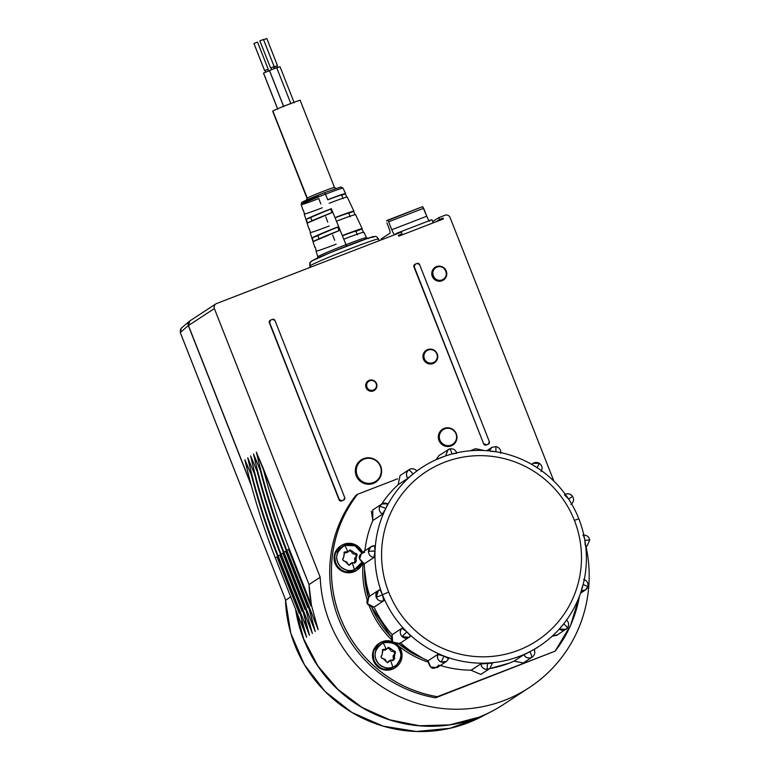 <?xml version="1.0" encoding="UTF-8"?>
<svg xmlns="http://www.w3.org/2000/svg" width="770" height="770" viewBox="0 0 770 770"><rect width="100%" height="100%" fill="white"/><g stroke="black" fill="none" stroke-linecap="round" stroke-linejoin="round"><path stroke-width="1.16" d="M398.446 235.331L398.773 236.178L443.414 218.921L443.077 218.083L439.506 219.46L438.794 217.65L445.05 215.234A3.889 3.821 -123.2 0 1 450.046 217.477L553.909 481.163L450.046 217.477A3.889 3.821 56.8 0 0 445.05 215.234L438.794 217.65L432.653 221.587L438.794 217.65L439.506 219.46L443.077 218.083L443.414 218.921L398.773 236.178L398.446 235.331L402.017 233.955L398.446 235.331M315.488 622.853L318.145 629.687L311.446 605.316A136.049 133.903 -123.2 0 1 309.02 584.555L320.195 577.24A136.049 133.903 56.8 0 0 353.401 661.536A136.049 133.903 56.8 0 0 504.466 700.344A136.049 133.903 56.8 0 0 529.173 687.668A136.049 133.903 56.8 0 0 586.018 546.556A136.049 133.903 -123.2 0 1 504.466 700.344A136.049 133.903 -123.2 0 1 353.401 661.536A136.049 133.903 -123.2 0 1 320.195 577.24L214.358 308.568A3.889 3.821 -123.2 0 1 216.505 303.572L401.305 232.145L402.017 233.955L401.305 232.145L216.505 303.572A3.889 3.821 56.8 0 0 214.358 308.568L320.195 577.24L309.02 584.555L256.391 452.115M373.354 483.406A13.321 13.109 56.8 0 0 380.717 466.283A13.321 13.109 56.8 0 0 363.604 458.631A13.321 13.109 56.8 0 0 356.24 475.744A13.321 13.109 56.8 0 0 373.354 483.406A13.321 13.109 -123.2 0 1 356.24 475.744A13.321 13.109 -123.2 0 1 363.604 458.631L364.143 459.093A12.618 12.416 -123.2 0 1 380.351 466.351A12.618 12.416 -123.2 0 1 373.383 482.559A12.618 12.416 -123.2 0 1 357.174 475.302A12.618 12.416 -123.2 0 1 364.143 459.093A12.618 12.416 56.8 0 0 357.174 475.302A12.618 12.416 56.8 0 0 373.383 482.559L373.354 483.406L373.383 482.559A12.618 12.416 56.8 0 0 380.351 466.351A12.618 12.416 56.8 0 0 364.143 459.093L363.604 458.631A13.321 13.109 -123.2 0 1 380.717 466.283A13.321 13.109 -123.2 0 1 373.354 483.406M442.047 280.752A7.594 7.469 56.8 0 0 446.244 271.002A7.594 7.469 56.8 0 0 436.494 266.632A7.594 7.469 56.8 0 0 432.297 276.392A7.594 7.469 56.8 0 0 442.047 280.752A7.594 7.469 -123.2 0 1 432.297 276.392A7.594 7.469 -123.2 0 1 436.494 266.632L437.042 267.103C445.041 263.552 450.392 277.142 442.076 279.905C434.078 283.456 428.726 269.856 437.042 267.103A6.882 6.776 56.8 0 0 433.24 275.949A6.882 6.776 56.8 0 0 442.076 279.905L442.047 280.752L442.076 279.905A6.882 6.776 56.8 0 0 445.878 271.059A6.882 6.776 56.8 0 0 437.042 267.103L436.494 266.632A7.594 7.469 -123.2 0 1 446.244 271.002A7.594 7.469 -123.2 0 1 442.047 280.752M415.011 264.331L413.933 266.824L483.695 443.924L486.197 445.041L488.469 444.069M355.856 495.418A126.328 124.336 56.8 0 0 338.588 618.695A126.328 124.336 56.8 0 0 435.579 697.812L555.151 651.141A126.328 124.336 56.8 0 0 579.435 596.182L570.647 625.202L555.151 651.141L435.579 697.812A126.328 124.336 -123.2 0 1 338.588 618.695A126.328 124.336 -123.2 0 1 355.856 495.418L357.588 494.282A126.328 124.336 56.8 0 0 340.311 617.569A126.328 124.336 56.8 0 0 437.312 696.686L555.151 651.141L437.312 696.686C394.336 689.766 356.038 658.533 340.311 617.569C323.872 576.884 330.696 528.201 357.588 494.282L355.856 495.418M270.386 320.224L269.317 322.726L339.079 499.817L341.572 500.943L343.853 499.971M369.205 380.332A5.688 5.602 56.8 0 0 366.068 387.637A5.688 5.602 56.8 0 0 373.373 390.91A5.688 5.602 56.8 0 0 376.52 383.595A5.688 5.602 56.8 0 0 369.205 380.332L369.754 380.794A4.986 4.899 -123.2 0 1 376.155 383.662A4.986 4.899 -123.2 0 1 373.402 390.063A4.986 4.899 -123.2 0 1 367.001 387.195A4.986 4.899 -123.2 0 1 369.754 380.794A4.986 4.899 56.8 0 0 367.001 387.195A4.986 4.899 56.8 0 0 373.402 390.063L373.373 390.91A5.688 5.602 -123.2 0 1 366.068 387.637A5.688 5.602 -123.2 0 1 369.205 380.332A5.688 5.602 -123.2 0 1 376.52 383.595A5.688 5.602 -123.2 0 1 373.373 390.91L373.402 390.063A4.986 4.899 56.8 0 0 376.155 383.662A4.986 4.899 56.8 0 0 369.754 380.794L369.205 380.332M427.6 349.59A7.488 7.373 56.8 0 0 423.462 359.215A7.488 7.373 56.8 0 0 433.087 363.517A7.488 7.373 56.8 0 0 437.225 353.892A7.488 7.373 56.8 0 0 427.6 349.59L428.149 350.052A6.786 6.68 -123.2 0 1 436.86 353.959A6.786 6.68 -123.2 0 1 433.115 362.67A6.786 6.68 -123.2 0 1 424.395 358.772A6.786 6.68 -123.2 0 1 428.149 350.052A6.786 6.68 56.8 0 0 424.395 358.772A6.786 6.68 56.8 0 0 433.115 362.67L433.087 363.517A7.488 7.373 -123.2 0 1 423.462 359.215A7.488 7.373 -123.2 0 1 427.6 349.59A7.488 7.373 -123.2 0 1 437.225 353.892A7.488 7.373 -123.2 0 1 433.087 363.517L433.115 362.67A6.786 6.68 56.8 0 0 436.86 353.959A6.786 6.68 56.8 0 0 428.149 350.052L427.6 349.59M444.203 428.37A9.433 9.288 56.8 0 0 438.987 440.488A9.433 9.288 56.8 0 0 451.114 445.917A9.433 9.288 56.8 0 0 456.321 433.789A9.433 9.288 56.8 0 0 444.203 428.37L444.752 428.842A8.73 8.585 -123.2 0 1 455.965 433.856A8.73 8.585 -123.2 0 1 451.143 445.07A8.73 8.585 -123.2 0 1 439.93 440.055A8.73 8.585 -123.2 0 1 444.752 428.842A8.73 8.585 56.8 0 0 439.93 440.055A8.73 8.585 56.8 0 0 451.143 445.07L451.114 445.917A9.433 9.288 -123.2 0 1 438.987 440.488A9.433 9.288 -123.2 0 1 444.203 428.37A9.433 9.288 -123.2 0 1 456.321 433.789A9.433 9.288 -123.2 0 1 451.114 445.917L451.143 445.07A8.73 8.585 56.8 0 0 455.965 433.856A8.73 8.585 56.8 0 0 444.752 428.842L444.203 428.37M419.583 264.562A1.944 1.915 56.8 0 0 417.08 263.446L419.583 264.562L489.345 441.662L488.267 444.165A1.944 1.915 56.8 0 0 489.345 441.662L419.583 264.562M488.623 443.982L488.334 444.175A1.944 1.915 -123.2 0 1 487.978 444.348L486.486 444.848L483.983 443.732A1.944 1.915 56.8 0 0 486.486 444.848L486.197 445.041A1.944 1.915 -123.2 0 1 483.695 443.924L413.933 266.824A1.944 1.915 -123.2 0 1 414.655 264.514L414.943 264.322A1.944 1.915 56.8 0 0 414.222 266.641L415.3 264.139A1.944 1.915 56.8 0 0 414.943 264.322M343.998 499.874A1.944 1.915 56.8 0 0 344.719 497.564L343.651 500.057A1.944 1.915 56.8 0 0 343.998 499.874L343.709 500.067A1.944 1.915 -123.2 0 1 343.362 500.25L341.572 500.943A1.944 1.915 -123.2 0 1 339.079 499.817L339.368 499.634A1.944 1.915 56.8 0 0 341.861 500.75L339.368 499.634L269.317 322.726A1.944 1.915 -123.2 0 1 270.039 320.407L270.328 320.214A1.944 1.915 56.8 0 0 269.606 322.534L270.674 320.041A1.944 1.915 56.8 0 0 270.328 320.214M274.957 320.464A1.944 1.915 56.8 0 0 272.464 319.348L274.957 320.464L344.719 497.564L274.957 320.464M270.674 320.041L272.464 319.348L270.674 320.041M415.3 264.139L417.08 263.446L415.3 264.139M343.362 500.25L341.572 500.943L343.362 500.25M269.606 322.534L339.079 499.817L269.606 322.534M487.978 444.348L486.197 445.041L487.978 444.348M483.695 443.924L414.222 266.641L483.695 443.924M475.427 448.737L470.104 450.797L475.427 448.737L484.061 450.527A126.328 124.336 56.8 0 0 475.427 448.737M397.618 478.815L357.588 494.282L397.618 478.815M340.898 545.834A14.572 14.351 56.8 0 0 353.863 571.812A14.572 14.351 56.8 0 0 356.866 570.214M379.283 643.277A14.572 14.351 56.8 0 0 392.248 669.246A14.572 14.351 56.8 0 0 395.241 667.657M363.084 563.457A94.652 93.16 56.8 0 0 367.001 599.435A94.652 93.16 -123.2 0 1 363.084 563.457M369.292 606A94.652 93.16 56.8 0 0 391.304 639.475A94.652 93.16 -123.2 0 1 369.292 606M398.754 646.107A94.652 93.16 56.8 0 0 427.899 662.027A94.652 93.16 -123.2 0 1 398.754 646.107M364.547 569.473A93.093 91.63 56.8 0 0 368.214 597.212L364.547 569.473M371.727 607.241A93.093 91.63 56.8 0 0 391.141 636.761L371.727 607.241M398.966 643.97A93.093 91.63 56.8 0 0 422.634 658.177L398.966 643.97M382.276 641.679A2.916 0.501 68.9 0 1 382.295 641.67A2.916 0.501 68.9 0 1 383.21 642.835A13.071 12.859 56.8 0 0 378.859 664.048A13.071 12.859 56.8 0 0 392.787 667.128A2.916 0.501 68.9 0 1 392.96 668.784A14.572 14.351 -123.2 0 1 379.629 643.037A14.572 14.351 -123.2 0 1 382.276 641.679A14.572 14.351 56.8 0 0 374.855 661.786A14.572 14.351 56.8 0 0 392.96 668.784L381.91 669.226L374.143 662.248L372.94 651.901L378.917 643.499L382.295 641.67A2.916 0.501 -111.1 0 0 382.276 641.679A14.572 14.351 56.8 0 1 392.373 641.603M393.383 660.198A1.906 1.877 56.8 0 0 393.48 657.898L394.394 657.291L394.712 658.369L393.518 660.15L390.515 660.073L389.139 660.91M388.571 662.017L390.515 660.073A27.114 4.697 68.9 0 1 392.787 667.128C388.802 669.14 384.163 668.11 378.859 664.048C372.699 656.175 374.153 649.11 383.21 642.835A27.114 4.697 68.9 0 1 386.29 649.36L387.483 648.234L386.29 649.36A27.114 4.697 -111.1 0 0 383.21 642.835C394.173 641.372 400.073 645.597 400.91 655.52C399.794 662.065 397.089 665.934 392.787 667.128A27.114 4.697 -111.1 0 0 390.515 660.073L389.562 660.689A2.3 2.272 56.8 0 0 388.34 661.834L389.264 661.228L388.215 662.2L386.136 661.69L383.239 658.677C381.111 658.225 380.669 657.089 381.901 655.28L383.162 649.36L386.713 649.149L385.76 649.774A2.3 2.272 -123.2 0 1 383.662 649.967L384.586 649.36L383.662 649.967A2.3 2.272 56.8 0 0 385.347 649.986M388.07 662.248A1.906 1.877 56.8 0 0 388.34 661.834L387.329 662.787M393.797 660.015L394.712 658.369L394.394 657.291L393.48 657.898A2.3 2.272 -123.2 0 1 393.922 654.789L394.846 654.192L394.394 657.291C393.701 657.051 393.855 656.011 394.846 654.192L393.922 654.789A1.906 1.877 56.8 0 0 392.594 651.401L393.508 650.794C395.53 651.343 395.972 652.479 394.846 654.192C395.78 651.93 395.337 650.804 393.508 650.794L392.594 651.401A2.3 2.272 -123.2 0 1 390.14 649.418L391.054 648.812L393.508 650.794L391.054 648.812L390.14 649.418A1.906 1.877 56.8 0 0 387.724 647.84M387.483 648.234L388.465 647.31L391.054 648.812L388.465 647.31L387.483 648.234M387.579 647.897L390.14 649.418A2.3 2.272 56.8 0 0 392.594 651.401C394.664 651.901 395.106 653.027 393.922 654.789A2.3 2.272 56.8 0 0 393.48 657.898L392.633 660.737M382.276 649.947L383.662 649.967A1.906 1.877 56.8 0 0 382.411 649.899M382.806 649.543L381.901 655.28C380.438 656.56 380.881 657.686 383.239 658.677C385.298 659.322 386.117 659.986 385.693 660.66L386.136 661.69L388.215 662.2M390.515 660.073L393.518 660.15M396.974 644.278L402.046 656.252L394.894 667.888A14.572 14.351 -123.2 0 1 392.248 669.246L392.96 668.784A14.572 14.351 56.8 0 0 396.906 644.269M386.29 649.36L383.162 649.36M395.607 667.426A14.572 14.351 -123.2 0 1 392.96 668.784A2.916 0.501 -111.1 0 0 392.787 667.128A13.071 12.859 56.8 0 0 400.91 655.52A13.071 12.859 56.8 0 0 383.21 642.835A2.916 0.501 -111.1 0 0 382.295 641.67L392.344 641.564M362.497 552.292A14.572 14.351 56.8 0 0 343.901 544.236A2.916 0.501 68.9 0 1 343.911 544.226A2.916 0.501 68.9 0 1 344.825 545.391A13.071 12.859 56.8 0 0 340.475 566.604A13.071 12.859 56.8 0 0 354.402 569.694A2.916 0.501 68.9 0 1 354.575 571.34A14.572 14.351 -123.2 0 1 341.254 545.593A14.572 14.351 -123.2 0 1 343.901 544.236A14.572 14.351 56.8 0 0 336.471 564.343A14.572 14.351 56.8 0 0 354.575 571.34L343.526 571.792L335.758 564.814L334.555 554.458L340.542 546.065L343.911 544.226A2.916 0.501 -111.1 0 0 343.901 544.236L354.806 544.457L362.535 552.263M354.999 562.764A1.906 1.877 56.8 0 0 355.095 560.454L356.019 559.857L356.327 560.935L355.134 562.716L352.131 562.629L350.764 563.467M350.186 564.583L352.131 562.629A27.114 4.697 68.9 0 1 354.402 569.694A13.071 12.859 56.8 0 0 361.64 562.485L354.402 569.694A27.114 4.697 -111.1 0 0 352.131 562.629L351.178 563.255A2.3 2.272 56.8 0 0 349.955 564.4L350.879 563.794L349.83 564.766L347.751 564.246L344.854 561.234C342.727 560.781 342.284 559.655 343.516 557.846L344.777 551.926L348.329 551.715L347.376 552.331A2.3 2.272 -123.2 0 1 345.278 552.523L346.202 551.917L345.278 552.523A2.3 2.272 56.8 0 0 346.962 552.542M349.695 564.814A1.906 1.877 56.8 0 0 349.955 564.4L348.945 565.344M349.744 550.05L347.915 551.926L350.081 549.876L355.134 553.361C357.145 553.909 357.598 555.035 356.462 556.749L356.019 559.857L355.095 560.454A2.3 2.272 -123.2 0 1 355.548 557.355L356.462 556.749L355.548 557.355A1.906 1.877 56.8 0 0 354.21 553.957L355.134 553.361L354.21 553.957A2.3 2.272 -123.2 0 1 351.755 551.975L352.679 551.378L351.755 551.975A1.906 1.877 56.8 0 0 349.349 550.406M355.413 562.581L356.327 560.935L356.019 559.857C355.326 559.607 355.471 558.577 356.462 556.749C357.396 554.496 356.953 553.361 355.134 553.361L350.081 549.876M349.195 550.454L351.755 551.975A2.3 2.272 56.8 0 0 354.21 553.957C356.279 554.458 356.731 555.594 355.548 557.355A2.3 2.272 56.8 0 0 355.095 560.454L354.248 563.293M343.892 552.504L345.278 552.523A1.906 1.877 56.8 0 0 344.026 552.456M344.421 552.109L343.516 557.846C342.053 559.116 342.506 560.252 344.854 561.234C346.914 561.888 347.732 562.543 347.308 563.216L347.751 564.246L349.83 564.766M352.131 562.629L355.134 562.716M347.915 551.926A27.114 4.697 -111.1 0 0 344.825 545.391L354.98 545.795L361.602 552.87A13.071 12.859 56.8 0 0 344.825 545.391A27.114 4.697 68.9 0 1 347.915 551.926L344.777 551.926M357.222 569.983L356.51 570.454A14.572 14.351 -123.2 0 1 353.863 571.812L354.575 571.34A14.572 14.351 56.8 0 0 362.67 563.245L357.222 569.983A14.572 14.351 -123.2 0 1 354.575 571.34A2.916 0.501 -111.1 0 0 354.402 569.694C350.417 571.696 345.778 570.666 340.475 566.604C334.315 558.741 335.768 551.666 344.825 545.391A2.916 0.501 -111.1 0 0 343.911 544.226M301.657 620.832L306.624 637.233L275.275 557.75C262.714 525.843 252.589 493.214 244.908 459.844L251.395 475.023A677.918 667.205 56.8 0 0 277.787 556.662L277.094 557.114A677.918 667.205 -123.2 0 1 277.036 556.96M275.275 557.75L277.787 556.662L299.925 612.853L277.787 556.662A677.918 667.205 -123.2 0 1 251.395 475.023L244.87 459.661M299.338 609.638L299.925 612.853A136.049 133.903 -123.2 0 1 299.338 609.638M190.594 320.541C188.515 321.591 187.793 323.256 188.448 325.537L251.049 484.465L188.448 325.537L214.358 308.568L188.448 325.537A3.889 3.821 -123.2 0 1 189.892 320.897L215.802 303.929M245.274 461.066L246.015 463.203M246.294 463.964L246.92 465.648M247.122 466.187L247.468 467.12M306.845 628.513L309.502 635.346L302.803 610.976L280.665 554.775A677.918 667.205 -123.2 0 1 254.273 473.136A677.918 667.205 56.8 0 0 280.665 554.775L278.153 555.863C265.592 523.966 255.467 491.327 247.786 457.958L255.9 477.275L247.757 457.775M250.635 455.956L258.778 475.388L250.635 455.888M312.601 624.74L315.257 631.573L308.558 607.203L286.43 551.012A677.918 667.205 -123.2 0 1 260.029 469.373A677.918 667.205 56.8 0 0 286.43 551.012L283.909 552.09C271.348 520.193 261.232 487.554 253.542 454.185L261.656 473.502L253.513 454.002M253.908 455.407L254.658 457.544M254.937 458.304L255.226 459.113M255.756 460.527L256.112 461.461M256.795 453.52L257.536 455.657M257.815 456.418L258.104 457.226M258.633 458.641L258.989 459.584M277.094 557.114L299.232 613.305M478.555 717.313A136.049 133.903 -123.2 0 1 295.805 609.869L303.784 639.206L318.01 666.127L337.789 689.265L362.131 707.476L389.793 719.844L419.419 725.744L449.507 724.888L478.555 717.313A136.049 133.903 -123.2 0 0 503.253 704.637L529.173 687.668M303.967 630.399L306.624 637.233L299.925 612.853M278.153 555.863L280.665 554.775L302.803 610.976A136.049 133.903 -123.2 0 1 302.215 607.751L309.502 635.346L278.153 555.863L279.982 555.228L302.11 611.428M309.723 626.626L312.379 633.46L305.68 609.089A136.049 133.903 -123.2 0 1 305.093 605.865L305.68 609.089L283.553 552.899L281.031 553.976L282.86 553.351L304.987 609.542M283.909 552.09L286.43 551.012L308.558 607.203A136.049 133.903 -123.2 0 1 307.981 603.988L315.257 631.573L283.909 552.09L285.737 551.464L307.875 607.655M257.151 471.259A677.918 667.205 56.8 0 0 283.553 552.899A677.918 667.205 -123.2 0 1 257.151 471.259M286.796 550.203L289.308 549.125L311.446 605.316L289.308 549.125A677.918 667.205 -123.2 0 1 262.907 467.486L309.02 584.555L311.446 605.316L318.145 629.687L286.796 550.203C274.226 518.306 264.11 485.668 256.42 452.308L262.907 467.486A677.918 667.205 56.8 0 0 289.308 549.125L286.796 550.203L288.615 549.578L310.753 605.769M312.379 633.46L281.031 553.976L283.553 552.899L305.68 609.089L312.379 633.46M440.065 220.22L443.077 218.083L440.065 220.22M436.494 221.596L439.506 219.46L436.494 221.596M399.312 235.966L402.017 233.955L399.312 235.966M305.18 621.496A129.119 127.079 56.8 0 0 305.613 623.142A129.119 127.079 -123.2 0 1 305.18 621.496M386.915 222.915L388.629 227.256A5.833 1.011 68.9 0 1 389.899 233.243L381.121 238.989L381.448 239.816L381.121 238.989L389.899 233.243C390.294 232.578 389.87 230.586 388.629 227.256L386.915 222.915M433.164 222.886L431.903 219.671L396.906 233.195L397.128 233.762L396.906 233.195L394.779 234.59L396.906 233.195L431.903 219.671L433.164 222.886M429.775 221.067C429.121 221.086 428.12 219.469 426.772 216.216L422.643 206.639L423.644 208.266L388.648 221.789L387.656 220.162L422.643 206.639L386.492 220.923L387.647 220.172L388.648 221.789L391.776 229.739C393.123 233.002 394.125 234.619 394.779 234.59A5.833 1.011 68.9 0 1 394.74 234.609A5.833 1.011 68.9 0 1 391.776 229.739L388.648 221.789L423.644 208.266L426.772 216.216L391.776 229.739L426.772 216.216A5.833 1.011 -111.1 0 0 429.15 220.74M583.121 584.555L587.856 586.586L583.14 584.478A106.895 105.211 -123.2 0 1 583.121 584.555L583.121 584.555A106.895 105.211 -123.2 0 1 563.698 623.864A106.895 105.211 -123.2 0 1 563.65 623.931L563.698 623.864A106.895 105.211 56.8 0 0 583.121 584.555L581.571 589.156M567.346 628.118L567.346 628.118C567.577 627.55 566.364 626.154 563.707 623.921C566.364 626.154 567.577 627.55 567.346 628.118L566.008 629.34L559.328 629.032A5.833 5.737 56.8 0 0 567.346 628.118M566.364 619.831C568.982 622.304 569.319 625.057 567.384 628.079L557.037 635.212L552.119 636.251L557.769 634.653M587.856 586.586L585.46 589.955L581.331 590.792A5.833 5.737 56.8 0 0 587.856 586.586M523.841 654.721L514.042 661.141L523.282 662.96L514.042 661.141L523.841 654.721A5.833 5.737 56.8 0 0 531.695 657.416C528.461 658.677 525.871 657.83 523.908 654.866L529.885 651.718C531.444 654.846 532.041 656.752 531.695 657.416L532.205 657.118L531.695 657.416C532.041 656.752 531.444 654.846 529.885 651.718L529.904 651.661A106.895 105.211 56.8 0 0 539.231 646.232A106.895 105.211 56.8 0 0 563.65 623.931A106.895 105.211 -123.2 0 1 529.904 651.661A106.895 105.211 -123.2 0 1 529.837 651.699A106.895 105.211 -123.2 0 1 519.817 656.194A106.895 105.211 -123.2 0 1 487.603 663.057A106.895 105.211 -123.2 0 1 487.525 663.057A106.895 105.211 -123.2 0 1 444.088 656.069A106.895 105.211 -123.2 0 1 444.021 656.05A106.895 105.211 -123.2 0 1 406.916 631.929A106.895 105.211 -123.2 0 1 406.858 631.872A106.895 105.211 -123.2 0 1 382.488 594.787A106.895 105.211 -123.2 0 1 382.469 594.758L388.686 592.12A101.062 99.465 56.8 0 0 518.547 650.207A101.062 99.465 56.8 0 0 574.381 520.347L578.867 518.845A106.895 105.211 -123.2 0 1 584.854 540.299A106.895 105.211 -123.2 0 1 584.873 540.376A106.895 105.211 -123.2 0 1 583.14 584.478L583.14 584.478A106.895 105.211 56.8 0 0 584.873 540.376L589.753 539.924C588.79 536.459 586.519 534.871 582.938 535.169M589.685 540.001L584.854 540.299A106.895 105.211 56.8 0 0 578.867 518.845A106.895 105.211 56.8 0 0 568.606 499.047L568.558 498.979A106.895 105.211 -123.2 0 1 568.606 499.047L572.524 496.419L568.606 499.047A106.895 105.211 -123.2 0 1 578.867 518.845L574.381 520.347A101.062 99.465 56.8 0 0 444.521 462.26A101.062 99.465 56.8 0 0 388.686 592.12A101.062 99.465 -123.2 0 1 444.521 462.26A101.062 99.465 -123.2 0 1 574.381 520.347A101.062 99.465 -123.2 0 1 518.547 650.207A101.062 99.465 -123.2 0 1 388.686 592.12L382.43 594.767L383.749 600.735C380.37 601.63 377.868 600.513 376.251 597.385L382.43 594.767L376.251 597.385L378.417 590.436L379.658 589.82L378.417 590.436A5.833 5.737 56.8 0 0 383.893 600.677L373.979 607.135L367.55 603.747L368.82 596.721L378.417 590.436A5.833 5.737 56.8 0 1 379.62 589.839C380.476 590.321 381.429 591.947 382.459 594.719L382.459 594.719A106.895 105.211 -123.2 0 1 375.038 551.089L373.95 557.403C370.476 556.835 368.637 554.795 368.416 551.291L375.038 551.089A106.895 105.211 -123.2 0 1 375.038 551.012L368.416 551.291L370.986 546.729A5.833 5.737 56.8 0 0 368.416 551.291C368.618 554.833 370.466 556.874 373.95 557.403L364.306 563.823L374.105 557.413M383.903 599.156L382.488 594.787A106.895 105.211 56.8 0 0 406.858 631.872L401.998 636.559C399.765 633.835 399.736 631.102 401.892 628.349L392.209 634.653A106.895 105.211 -123.2 0 1 374.095 607.097L383.893 600.677M402.007 628.243A5.833 5.737 56.8 0 0 409.217 637.339L401.998 636.559L406.916 631.929C409.053 633.979 410.169 635.491 410.266 636.463L399.63 643.624L392.652 641.949L392.123 634.75L402.007 628.243L406.858 631.872L403.326 628.772M410.294 636.434L410.266 636.463A5.833 5.737 56.8 0 1 409.217 637.339L410.294 636.434M495.87 451.711L495.822 451.74A106.895 105.211 -123.2 0 1 495.899 451.749L495.928 446.552L495.899 451.749A106.895 105.211 -123.2 0 1 537.065 467.65L537.065 467.65A106.895 105.211 -123.2 0 1 537.133 467.698L539.318 463.376L537.065 467.65A106.895 105.211 56.8 0 0 495.899 451.749L495.822 451.74A106.895 105.211 56.8 0 0 452.038 453.973L452.038 453.973A106.895 105.211 -123.2 0 1 495.822 451.74L495.87 451.711M490.538 448.573L489.393 450.912L491.809 447.428L495.928 446.552C499.393 447.476 501 449.728 500.75 453.299M531.82 464.454L533.052 463.357A5.833 5.737 56.8 0 0 531.82 464.454M539.424 463.347L539.318 463.376A5.833 5.737 56.8 0 0 533.052 463.357L539.424 463.347C542.215 465.609 542.773 468.324 541.079 471.49M570.916 504.446C573.679 502.223 574.247 499.528 572.601 496.371L572.524 496.419C570.291 493.647 567.625 493.07 564.525 494.696M585.758 546.729L587.202 545.776L585.729 546.469A5.833 5.737 56.8 0 0 587.202 545.776L589.753 539.924M489.961 668.456L480.855 674.414L471.173 670.314L480.942 663.75A5.833 5.737 56.8 0 0 487.073 669.409L487.564 663.095L487.073 669.409L489.893 668.495L487.073 669.409C483.599 669.236 481.548 667.398 480.952 663.913L492.444 663.163L487.603 663.057C498.719 662.47 509.461 660.179 519.817 656.194L525.419 653.903M529.904 651.661L534.043 649.476L529.904 651.661M444.04 656.098L448.612 658.706L446.388 661.497L441.2 662.036L444.04 656.098L441.2 662.036C438.072 660.448 436.936 657.946 437.793 654.529L444.04 656.098M383.604 512.685L385.847 508.364A106.895 105.211 56.8 0 0 375.038 551.012L374.567 545.824L375.038 551.012A106.895 105.211 -123.2 0 1 385.847 508.364L382.459 514.062C379.494 512.127 378.619 509.519 379.841 506.256L385.847 508.364A106.895 105.211 -123.2 0 1 385.886 508.296L387.695 503.801L385.886 508.296A106.895 105.211 -123.2 0 1 413.057 474.022A106.895 105.211 -123.2 0 1 413.115 473.974L407.792 478.209C405.857 475.234 406.108 472.511 408.543 470.047C409.293 469.989 410.805 471.298 413.067 473.974C410.805 471.298 409.293 469.989 408.543 470.047L409.034 469.681A5.833 5.737 56.8 0 0 407.898 478.324L398.1 484.744L407.898 478.324M374.567 545.824L370.986 546.729A5.833 5.737 56.8 0 1 374.567 545.824M387.695 503.801L381.814 504.013A5.833 5.737 56.8 0 0 379.841 506.256L381.814 504.013A5.833 5.737 56.8 0 1 387.695 503.801M409.265 477.217L413.057 474.022A106.895 105.211 56.8 0 0 385.886 508.296L379.841 506.256A5.833 5.737 56.8 0 0 382.594 514.129L372.805 520.549L382.594 514.129M537.133 467.698A106.895 105.211 -123.2 0 1 568.558 498.979A106.895 105.211 56.8 0 0 537.133 467.698L537.133 467.698M448.159 449.536L445.561 455.936L447.947 449.67L449.574 448.939C450.19 448.958 450.999 450.623 451.99 453.944L451.961 453.992A106.895 105.211 56.8 0 0 441.518 457.409A106.895 105.211 56.8 0 0 422.114 467.371A106.895 105.211 56.8 0 0 413.115 473.974A106.895 105.211 -123.2 0 1 441.518 457.409A106.895 105.211 -123.2 0 1 451.961 453.992A106.895 105.211 -123.2 0 1 452.038 453.973L456.726 453.212M452.038 453.973L451.99 453.944C450.999 450.623 450.19 448.958 449.574 448.939L438.977 455.542L436.032 459.709L445.339 456.013M490.76 451.336L495.822 451.74M564.391 494.783L568.558 498.979M582.88 535.198C583.718 535.747 584.372 537.45 584.854 540.299M584.873 540.376L585.21 545.112M563.65 623.931L560.416 627.637M534.12 649.418C535.477 652.469 534.832 655.039 532.205 657.118L532.359 657.022M514.042 661.141A106.895 105.211 -123.2 0 1 509.172 663.172L489.778 668.572A106.895 105.211 56.8 0 0 509.172 663.172A106.895 105.211 56.8 0 0 514.042 661.141M480.942 663.75L471.144 670.169A106.895 105.211 -123.2 0 1 440.363 665.453A106.895 105.211 56.8 0 0 471.144 670.169L471.173 670.314M447.996 657.811L444.088 656.069A106.895 105.211 56.8 0 0 487.525 663.057L482.626 663.413M448.717 658.485L446.388 661.497L437.119 667.571L430.69 667.022L428.053 660.795L437.841 654.385A5.833 5.737 56.8 0 0 441.2 662.036L443.414 662.421M437.841 654.385L428.053 660.795A106.895 105.211 -123.2 0 1 400.592 642.988A106.895 105.211 56.8 0 0 428.053 660.795L428.014 660.929C430.016 669.091 433.625 670.487 438.833 665.107L438.861 664.972M409.842 635.24L406.916 631.929A106.895 105.211 56.8 0 0 444.021 656.05L439.439 654.519M364.768 552.234L364.633 552.215C357.636 554.872 357.482 558.731 364.181 563.804L364.306 563.823A106.895 105.211 56.8 0 0 369.773 596.096A106.895 105.211 -123.2 0 1 364.306 563.823L359.638 558.895L361.708 552.802L370.986 546.729M374.624 555.815L375.038 551.089A106.895 105.211 56.8 0 0 382.459 594.719L380.524 590.619M371.39 511.28L372.805 520.549A106.895 105.211 56.8 0 0 364.922 550.694A106.895 105.211 -123.2 0 1 372.805 520.549L372.767 509.942L381.814 504.013M381.602 504.157A106.895 105.211 -123.2 0 1 398.1 484.744L400.102 475.533L398.1 484.744A106.895 105.211 56.8 0 0 381.602 504.157M416.762 471.048A5.833 5.737 56.8 0 0 409.034 469.681C411.989 468.112 414.587 468.545 416.839 470.999M369.831 596.259L369.706 596.298C364.845 602.024 366.27 605.634 373.979 607.135L374.095 607.097A106.895 105.211 56.8 0 0 392.209 634.653L392.123 634.75C390.448 642.421 393.2 645.164 400.381 642.969L400.467 642.873M334.315 187.639A14.774 0.539 158.5 0 0 334.488 187.466A14.774 0.539 158.5 0 0 321.995 191.817A14.774 0.539 158.5 0 0 307.259 198.073L272.859 111.024A14.774 0.539 -21.5 0 1 287.431 104.807A14.774 0.539 -21.5 0 1 300.175 100.37L334.488 187.466L336.355 188.669M306.45 200.45L306.999 198.294L272.686 111.188A14.774 0.539 -21.5 0 1 272.859 111.024L307.172 198.131A14.774 0.539 158.5 0 0 306.999 198.294A14.774 0.539 -21.5 0 1 307.172 198.131A1.944 1.915 -123.2 0 1 307.047 199.825A1.944 1.915 56.8 0 0 307.172 198.131A14.774 0.539 -21.5 0 1 307.259 198.073A14.774 0.539 -21.5 0 1 321.995 191.817A14.774 0.539 -21.5 0 1 334.488 187.466M263.571 73.14L277.623 108.801L263.552 73.092L269.558 70.638M269.51 70.493L283.62 106.318L269.49 70.455L276.671 67.645L290.916 103.786M277.027 65.806L274.332 66.855L274.89 68.222L274.351 66.836L277.046 65.787L277.691 67.481M265.766 72.245L265.072 70.426L265.737 72.12L265.072 70.426L267.767 69.367L268.412 71.061M271.704 69.608L271.011 67.779L271.675 69.473L271.011 67.779L273.706 66.73L274.341 68.424M345.576 193.54A22.869 0.837 158.5 0 0 327.693 199.7L325.45 194.194L327.693 199.7C340.253 194.897 346.125 192.933 345.306 193.799L341.707 195.195L345.306 193.799L346.847 197.053L345.306 193.799A22.869 0.837 158.5 0 0 345.576 193.54L343.025 188.14L340.841 187.014L324.507 192.692L302.148 202.221C301.676 202.029 301.368 202.818 301.214 204.608A22.474 0.818 -21.5 0 1 324.709 194.483A22.474 0.818 -21.5 0 1 325.45 194.194A22.474 0.818 -21.5 0 1 343.025 188.14A22.474 0.818 158.5 0 0 325.45 194.194L324.507 192.692A20.53 0.751 158.5 0 0 323.824 192.962A20.53 0.751 158.5 0 0 302.543 202.019A20.53 0.751 158.5 0 0 318.414 196.677A20.53 0.751 -21.5 0 1 302.543 202.019A20.53 0.751 -21.5 0 1 323.824 192.962A20.53 0.751 -21.5 0 1 324.497 192.702L325.45 194.194A22.474 0.818 158.5 0 0 324.709 194.483A22.474 0.818 158.5 0 0 301.214 204.608A22.474 0.818 158.5 0 0 318.79 198.554L320.859 203.992M363.594 232.54A25.718 0.943 158.5 0 0 343.776 239.181L342.313 235.591C356.298 230.249 362.834 228.055 361.929 229.017L355.942 231.337L361.929 229.017L363.45 232.242L361.929 229.017A25.458 0.934 158.5 0 0 362.227 228.728A25.458 0.934 158.5 0 0 342.313 235.591L334.998 217.65C348.271 212.568 354.479 210.499 353.623 211.413L348.829 213.261L353.623 211.413L355.143 214.647L353.623 211.413A24.168 0.886 158.5 0 0 353.902 211.134A24.168 0.886 158.5 0 0 334.998 217.65L331.35 208.67A23.514 0.857 158.5 0 0 306.258 219.306L307.442 223.011A23.774 0.866 -21.5 0 1 332.804 212.26L338.656 226.621A24.813 0.905 158.5 0 0 312.187 237.834L313.371 241.539A25.073 0.914 -21.5 0 1 340.119 230.211L346.019 244.687A26.113 0.953 158.5 0 0 345.23 244.985A26.113 0.953 158.5 0 0 317.846 256.785A26.113 0.953 -21.5 0 1 345.23 244.985A26.113 0.953 -21.5 0 1 346.019 244.687L343.776 239.181A25.718 0.943 -21.5 0 1 363.892 232.251L366.443 237.641A26.113 0.953 158.5 0 0 346.019 244.687A26.113 0.953 -21.5 0 1 366.443 237.641L368.137 238.71M317.336 258.72L317.846 256.785L316.027 251.097A25.718 0.943 -21.5 0 1 316.335 250.808L315.151 247.103A25.458 0.934 158.5 0 0 314.853 247.391A25.458 0.934 158.5 0 0 315.248 247.401L316.335 250.808A25.718 0.943 158.5 0 0 336.153 244.167M314.853 247.391L310.118 232.55A24.428 0.895 -21.5 0 1 310.406 232.28L309.222 228.565A24.168 0.886 158.5 0 0 308.934 228.844A24.168 0.886 158.5 0 0 309.309 228.854L310.406 232.28A24.428 0.895 158.5 0 0 329.223 225.976M308.934 228.844L304.208 214.012A23.129 0.847 -21.5 0 1 304.477 213.742L303.293 210.037A22.869 0.837 158.5 0 0 303.024 210.297A22.869 0.837 158.5 0 0 303.38 210.306L304.477 213.742A23.129 0.847 158.5 0 0 322.303 207.775M325.758 216.87L327.77 222.145M332.688 235.071L334.681 240.298M355.278 214.936A24.428 0.895 158.5 0 0 336.461 221.231A24.428 0.895 -21.5 0 1 355.567 214.647L362.227 228.728M346.972 197.322A23.129 0.847 158.5 0 0 329.156 203.29A23.129 0.847 -21.5 0 1 347.241 197.053L353.902 211.134M273.908 67.009L277.498 65.604L273.908 67.009M263.561 39.742L266.824 38.5L277.469 65.604L266.824 38.5L263.225 39.905M264.63 70.599L253.946 43.486L264.63 70.599L268.22 69.194L264.63 70.599M267.787 69.416L265.072 70.426M257.517 42.109L253.946 43.486L257.546 42.09L268.191 69.194L257.546 42.09M270.559 67.953L259.865 40.868L270.559 67.953L274.13 66.576L270.559 67.953L259.865 40.868L263.475 39.443L274.13 66.576M319.078 238.796L317.837 235.649A18.663 0.683 -21.5 0 1 337.741 227.217L339.079 230.605L337.741 227.217L338.656 226.621L340.119 230.211L313.371 241.539L312.187 237.834A24.813 0.905 -21.5 0 1 338.656 226.621L312.187 237.834L317.837 235.649L319.078 238.796M311.985 220.788L310.724 217.583A18.663 0.683 -21.5 0 1 330.628 209.142L331.976 212.578L330.628 209.142L331.35 208.67L332.804 212.26L307.442 223.011L306.258 219.306A23.514 0.857 -21.5 0 1 331.35 208.67L306.258 219.306L310.724 217.583L311.985 220.788M378.157 239.403A36.931 1.347 158.5 0 0 378.234 239.355A36.931 1.347 158.5 0 0 378.59 238.979A36.931 1.347 158.5 0 0 346.731 250.086A36.931 1.347 158.5 0 0 310.31 265.631A3.889 3.821 -123.2 0 1 311.754 261.001A3.889 3.821 56.8 0 0 310.31 265.631A36.931 1.347 158.5 0 0 310.233 265.679A36.931 1.347 158.5 0 0 309.877 266.054A36.931 1.347 -21.5 0 1 310.233 265.679A36.931 1.347 -21.5 0 1 310.31 265.631A36.931 1.347 -21.5 0 1 346.731 250.086A36.931 1.347 -21.5 0 1 378.59 238.979C376.905 236.833 375.818 236.005 375.337 236.496L367.848 238.296L330.571 252.522L311.754 261.001A3.889 3.821 56.8 0 1 312.456 260.635A33.043 1.203 -21.5 0 1 347.472 245.784A33.043 1.203 -21.5 0 1 373.238 237.122C380.803 232.521 316.836 257.257 312.456 260.635M310.887 267.094L310.31 265.631L310.887 267.094M341.447 195.291A18.663 0.683 158.5 0 0 327.75 199.844A18.663 0.683 -21.5 0 1 341.659 195.08L343.083 198.698M348.56 213.367A18.663 0.683 158.5 0 0 335.075 217.833A18.663 0.683 -21.5 0 1 348.781 213.155L350.206 216.765M355.682 231.433A18.663 0.683 158.5 0 0 342.409 235.822A18.663 0.683 -21.5 0 1 355.904 231.221L357.319 234.84M263.456 39.462L259.885 40.849M346.75 246.063L346.019 244.687L346.75 246.063M274.418 68.54L273.706 66.73L271.011 67.779M276.632 67.693L269.49 70.455M269.51 70.657L263.552 73.092M279.972 66.749L276.748 67.837M300.002 100.533C303.669 98.358 274.842 109.504 272.859 111.024M503.195 704.666A136.049 133.903 -123.2 0 1 478.44 717.39A136.049 133.903 -123.2 0 1 295.603 609.34A136.049 133.903 56.8 0 0 478.44 717.39A136.049 133.903 56.8 0 0 491.924 711.288A136.049 133.903 56.8 0 0 503.195 704.666M189.834 320.936L188.332 325.604L251.367 485.639L188.332 325.604C187.649 323.333 188.371 321.668 190.479 320.609M180.565 329.011L180.267 332.476L285.757 600.292L290.656 596.798L285.757 600.292L180.267 332.476L188.332 325.604L180.267 332.476L181.325 328.126L189.391 321.263M285.458 599.589L290.771 633.2L304.285 664.51L325.123 691.527L351.957 712.51L383.075 726.129L416.474 731.5L450.036 728.285L481.587 716.678A134.894 132.767 -123.2 0 1 468.218 722.732A134.894 132.767 -123.2 0 1 285.478 599.638A134.894 132.767 56.8 0 0 468.218 722.732A134.894 132.767 56.8 0 0 481.587 716.678L491.924 711.288M180.267 332.476L181.325 328.126M281.031 553.976C268.47 522.079 258.345 489.441 250.664 456.071M580.532 593.189L585.46 589.955L587.924 586.509C588.444 582.967 587.019 580.599 583.641 579.406M572.601 496.371C570.358 493.618 567.673 493.06 564.535 494.696M489.893 668.495L492.511 663.086M486.833 450.691L491.809 447.428M531.579 464.32L533.052 463.357M456.793 453.126C455.561 449.747 453.174 448.342 449.622 448.92M539.231 646.232L534.178 649.534M532.205 657.118L523.273 662.97M400.102 475.533L409.034 469.681M422.114 467.371L416.753 470.884M294.256 102.843L280.02 66.701M277.749 109.282L263.504 73.14M283.678 106.635L269.442 70.493M277.046 65.787L277.758 67.596M274.332 66.855L275.044 68.665M267.767 69.367L268.48 71.177M301.214 204.608L303.024 210.297M264.601 70.619L253.927 43.515M274.159 66.547L263.475 39.443M310.368 267.296L309.877 266.054C309.347 261.011 310.849 262.474 311.754 261.001M378.59 238.979L379.254 240.663M285.718 600.244L180.247 332.496"/></g></svg>
